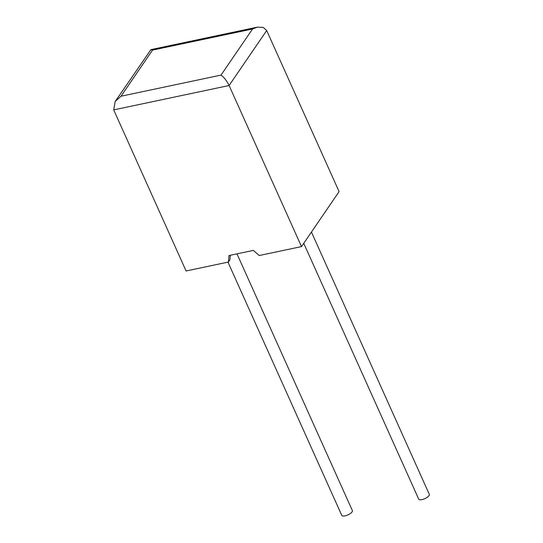 <?xml version="1.0" encoding="UTF-8"?>
<svg xmlns="http://www.w3.org/2000/svg" width="543" height="543" viewBox="0 0 543 543"><rect width="100%" height="100%" fill="white"/><g stroke="black" fill="none" stroke-linecap="round" stroke-linejoin="round"><path stroke-width="0.81" d="M227.958 262.133L341.757 515.355A5.817 2.118 -24.2 0 0 345.09 515.85A5.817 2.118 -24.2 0 0 350.439 513.474A5.817 2.118 -24.2 0 0 352.366 510.583L236.986 253.859M311.438 232.065L429.303 494.334A5.817 2.118 155.8 0 1 427.375 497.218A5.817 2.118 155.8 0 1 422.026 499.594A5.817 2.118 155.8 0 1 418.694 499.098L303.741 243.318M121.008 96.226L115.197 101.473L150.913 49.63L152.535 50.105L121.008 96.226L221.028 75.097C224.055 77.276 226.743 80.744 229.105 85.509L301.501 246.597L259.181 255.536L253.364 250.398L228.997 255.543L228.406 262.038L229.927 259.819L230.341 255.258M228.406 262.038L186.093 270.977L113.697 109.89L115.197 101.473M150.913 49.63L257.314 27.15L263.301 27.428L266.694 30.517L339.09 191.611L301.501 246.597M257.314 27.15L252.556 28.983L152.535 50.105M266.694 30.517L229.105 85.509L113.697 109.89M221.028 75.097L252.556 28.983"/></g></svg>
